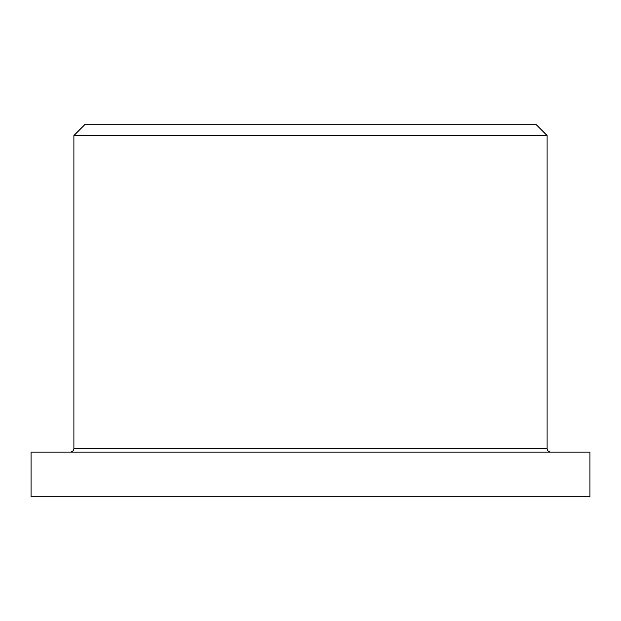 <?xml version="1.0" encoding="UTF-8"?>
<svg xmlns="http://www.w3.org/2000/svg" width="621" height="621" viewBox="0 0 621 621"><rect width="100%" height="100%" fill="white"/><g stroke="black" fill="none" stroke-linecap="round" stroke-linejoin="round"><path stroke-width="0.93" d="M589.95 496.8L31.05 496.8L31.05 452.088L589.95 452.088L589.95 496.8M73.899 135.557L85.256 124.2L535.744 124.2L547.101 135.557L73.899 135.557L73.899 448.362A3.726 3.726 0 0 1 70.173 452.088M547.101 135.557L547.101 448.362L73.899 448.362M550.827 452.088A3.726 3.726 0 0 1 547.101 448.362"/></g></svg>
